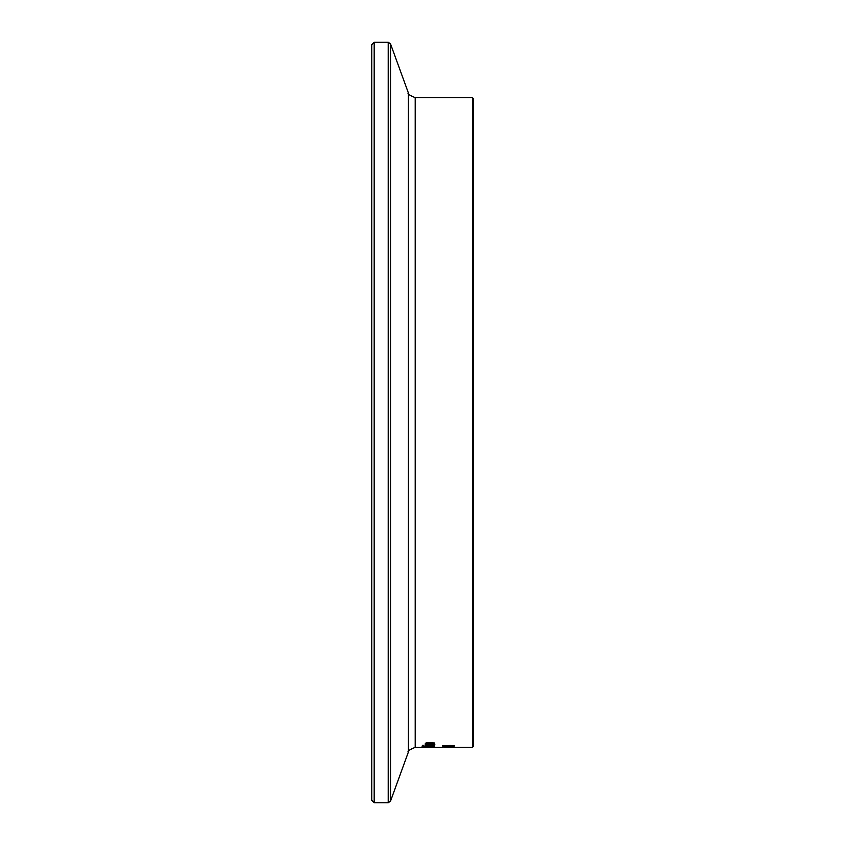 <?xml version="1.0" encoding="UTF-8"?>
<svg xmlns="http://www.w3.org/2000/svg" width="845" height="845" viewBox="0 0 845 845"><rect width="100%" height="100%" fill="white"/><g stroke="black" fill="none" stroke-linecap="round" stroke-linejoin="round"><path stroke-width="1.27" d="M448.611 746.684L450.089 746.357L448.611 746.357M424.137 746.441L427.39 746.705L424.137 746.272M432.724 746.42L428.742 746.579L432.724 746.251M422.447 746.6L430.887 746.209L434.626 746.8L422.447 746.6M423.831 747.329L434.879 747.255L423.831 747.286M423.588 747.255L433.474 747.255L423.588 747.138M425.479 745.48L434.626 745.311L425.479 745.311M421.898 747.012L426.64 746.938L421.898 746.917M430.211 744.096L430.211 744.941L433.485 744.551L432.386 744.118L434.837 744.551L430.105 745.121L425.225 744.603L430.211 744.118M430.211 744.308L429.038 744.096M427.2 744.382L429.038 744.941L429.038 744.308L427.2 744.149M427.063 745.702L434.626 745.945L425.479 746.082L427.063 745.617M434.626 743.642L427.792 743.642L426.683 742.797M434.626 743.875L425.479 743.875L426.503 743.642L426.503 742.818M426.503 743.642L425.225 743.199L428.69 742.723L434.626 742.987L426.683 743.273M423.958 745.301L422.363 745.301M423.958 745.491L422.363 745.491M454.684 747.212L449.286 747.307M454.684 747.265L444.185 747.212M444.185 747.265L472.45 747.36L473.263 746.547L473.263 98.453L472.45 97.64L472.45 747.36M444.185 747.36L449.286 747.329M448.03 746.895L443.9 747.012L448.03 746.779M454.684 747.064L442.505 747.001L454.684 747.138M454.684 745.786L450.501 745.786L454.684 745.628M450.501 745.786L442.505 745.776L450.501 745.47M449.181 745.786L444.428 745.786L449.181 746.167L449.181 745.47M371.737 422.5L371.737 800.31L374.177 802.75L374.177 42.25L371.737 44.69L371.737 422.5M430.105 745.121L430.105 744.308M374.177 42.25L388.225 42.25L388.225 802.75L390.517 801.144L390.517 43.855L408.346 92.834L408.346 752.166C407.11 751.332 409.402 749.726 415.212 747.36L415.212 97.64L472.45 97.64M415.212 747.36L442.505 747.36M374.177 802.75L388.225 802.75M388.225 42.25L390.517 43.855M408.346 752.166L390.517 801.144M408.346 92.834C407.11 93.668 409.402 95.274 415.212 97.64"/></g></svg>
